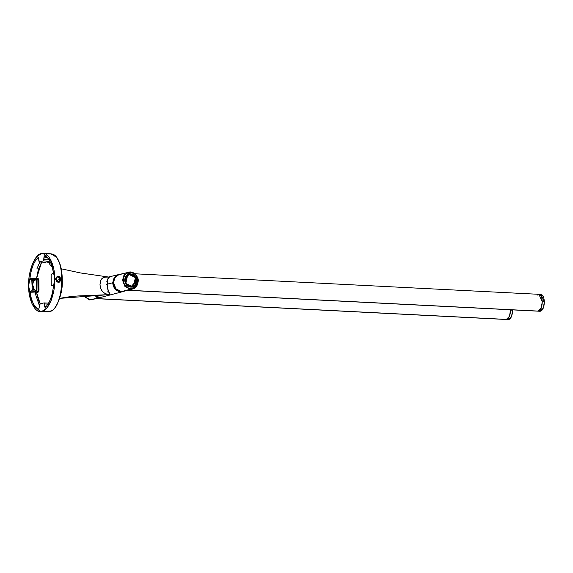 <?xml version="1.0" encoding="UTF-8"?>
<svg xmlns="http://www.w3.org/2000/svg" width="573" height="573" viewBox="0 0 573 573"><rect width="100%" height="100%" fill="white"/><g stroke="black" fill="none" stroke-linecap="round" stroke-linejoin="round"><path stroke-width="0.86" d="M99.48 297.416L94.481 295.188L99.48 297.416L101.6 297.194L122.772 291.65L120.652 291.865L115.066 289.028L112.688 282.754L107.201 284.187C107.86 292.38 108.505 290.755 109.042 292.882C109.901 293.928 110.073 294.522 109.565 294.665L109.98 294.422L107.681 288.67L107.201 284.187L107.731 279.509L109.235 277.038M60.086 279.452C58.668 282.503 57.214 282.432 55.717 279.23L57.93 281.766L58.525 281.708L60.086 279.452L56.928 280.283L60.086 279.452L57.873 276.917L57.286 276.981L55.717 279.23C57.135 276.179 58.596 276.25 60.086 279.452L60.96 279.438L60.086 279.452M59.005 282.36L60.96 279.438L59.005 282.36M55.502 279.08L59.141 282.324L61.218 279.366C59.277 283.391 57.372 283.291 55.502 279.08C57.271 275.104 59.177 275.198 61.218 279.366L57.436 276.157L55.502 279.08M36.199 279.531L36.464 278.75L29.954 278.27L30.469 279.603L31.601 279.309L32.138 280.326L34.208 280.426L37.968 279.137L38.341 280.577L38.907 280.505L39.014 289.773L38.52 278.951L37.904 278.449L36.464 278.75L37.682 278.457L36.686 279.567L38.126 278.528L38.907 280.505L38.341 280.577L37.868 279.037L38.019 291.614L36.701 291.005L38.019 291.614L37.868 279.037L36.557 279.56L36.701 291.005L36.557 279.56L34.208 280.426C32.231 283.399 32.267 286.479 34.323 289.666L36.701 291.005L34.323 289.666L32.253 289.558L31.751 279.316M38.019 291.614L38.455 289.831L38.019 291.614M39.351 305.524L35.111 292.996L36.629 292.624L35.59 291.399L35.111 292.996L37.847 292.337L36.629 292.624L37.166 295.604L38.735 300.861L40.311 304.048M40.225 303.912L36.629 292.624L35.59 291.399L36.822 291.105L37.847 292.337L38.291 292.058L37.847 292.337L36.822 291.105L31.744 290.848L30.613 291.148L30.125 292.746L35.111 292.996L35.59 291.399L30.613 291.148L37.009 291.02L31.744 290.848L32.253 289.558L31.744 290.848L30.204 291.714L30.125 292.746C31.587 301.778 34.452 307.221 38.728 309.091C34.452 307.221 31.587 301.778 30.125 292.746L35.111 292.996M36.686 279.567L31.68 279.302L36.815 279.56M45.246 262.305L45.99 263.193L44.809 262.126L45.99 263.193L45.331 262.298L39.344 261.997L38.806 260.98L38.778 258.466L38.097 257.528C33.9 261.617 31.178 268.529 29.954 278.27L34.939 278.521L35.454 279.86L34.939 278.521L36.464 278.75L41.628 262.119L38.362 269.468L36.464 278.75M36.916 268.852L39.831 262.033M56.691 281.493L56.813 279.416L55.939 278.149L56.928 280.283M38.312 257.442L39.344 261.997L43.512 260.901L49.5 261.209L43.512 260.901L43.992 257.098L47 257.256L43.992 257.098L44.185 256.131L44.637 255.816L43.992 257.098L44.021 259.612L49.335 259.877L49.5 261.209L45.331 262.298L49.5 261.209L49.335 259.877L44.021 259.612L43.512 260.901L39.344 261.997L45.152 262.298M47.566 262.792L49.722 262.226M49.5 261.209L50.059 261.381M52.974 285.297L53.418 286.636L52.902 285.304L51.763 285.598L53.332 285.683L51.763 285.598L51.233 284.58L51.119 275.348L51.627 274.059L52.759 273.765L53.246 272.161C51.785 263.136 48.913 257.685 44.637 255.816L44.572 255.802M39.344 261.997L45.21 262.305M38.097 257.528L38.52 257.549L38.097 257.528C33.9 261.617 31.178 268.529 29.954 278.27L30.398 279.61M44.637 255.816C48.913 257.685 51.785 263.136 53.246 272.161L53.167 273.199L51.627 274.059L51.119 275.348L51.233 284.58L51.692 285.605L53.339 285.691M52.902 285.304L51.763 285.598M48.569 303.146L44.028 302.909L39.859 304.005L38.871 309.098L39.859 304.005L44.028 302.909L48.576 303.131M44.565 303.934L47.989 304.105L44.565 303.934L44.594 306.44L46.141 306.519L44.594 306.44L44.565 303.934L44.028 302.909L44.565 303.934M45.131 307.457L44.594 306.44L45.052 307.465M54.077 282.382L54.664 282.561M51.541 253.932L52.014 254.498L50.503 253.782L51.541 253.932C66.425 255.63 64.369 309.578 49.35 311.676C64.369 309.578 66.425 255.63 51.541 253.932L52.014 254.498M48.003 254.964L46.85 255.622M48.648 253.968L51.62 253.939L56.541 257.449L58.553 260.708C61.053 265.421 62.307 272.476 62.321 281.873C62.607 297.351 54.084 310.953 51.728 310.673L47.523 311.877L49.35 311.676L42.037 311.311L49.35 311.676L47.495 311.87M39.014 289.773L38.291 292.058L38.993 290.225L39.014 289.773L38.455 289.831L39.014 289.773M52.336 267.068L49.915 264.576L48.741 262.47L49.915 264.576L52.336 267.068M108.605 277.046L104.415 277.167L101.758 278.772L100.433 281.25L99.996 284.623L100.554 288.14L102.567 291.772L105.432 293.727L109.565 294.665L106.234 294.006L103.233 292.409L101.414 290.16L100.261 287.001L99.996 284.623L100.791 280.304L102.99 277.755L105.962 276.931M109.744 277.139L108.755 277.389C108.297 278.922 107.638 276.745 107.201 284.187L112.688 282.754C113.253 288.033 115.911 291.07 120.652 291.865L123.618 291.363M119.198 274.481L114.442 277.26L112.688 282.754L114.149 277.676L119.198 274.481M44.959 253.782L41.335 253.603L43.161 253.402L51.384 261.145L54.722 279.037L51.155 300.438L46.814 308.023L42.037 311.311C48.504 310.91 55.474 293.161 54.722 279.037C55.13 264.611 47.767 250.616 41.335 253.603C34.867 253.997 27.891 271.745 28.65 285.87C28.242 300.302 35.605 314.291 42.037 311.311L40.21 311.504L31.988 303.762L28.65 285.87L32.217 264.468L36.557 256.883L41.335 253.603L44.959 253.782M59.621 298.39L109.3 294.608L59.621 298.39M107.588 276.938L108.003 276.974M58.167 260.214L59.728 263.723M60.953 267.877L62.228 277.511L61.834 287.839L62.285 280.068M60.466 295.238L61.483 290.368L58.288 301.713M57.407 303.575L56.469 305.266M53.418 286.636C52.186 296.377 49.471 303.289 45.267 307.379C49.471 303.289 52.186 296.377 53.418 286.636M31.601 279.309L30.469 279.603M38.341 280.577L38.455 289.831M32.253 289.558L34.323 289.666L32.718 284.96L33.127 282.546L34.208 280.426L32.138 280.326L32.253 289.558M108.24 294.651L108.691 294.644M106.693 294.665L109.565 294.665M61.483 290.368L61.834 287.839M57.386 276.172L58.059 276.114L60.96 279.438M95.913 298.626L508.387 319.598L511.56 316.389L512.599 310.179L510.514 310.072L509.483 316.282L506.31 319.49L506.84 319.433C509.111 318.302 510.335 315.186 510.514 310.072L512.599 310.179C512.42 315.286 511.195 318.409 508.917 319.541M540.468 294.479C542.753 294.415 544.049 296.871 544.35 301.856L542.273 301.749C541.965 296.771 540.676 294.307 538.391 294.372C540.676 294.307 541.965 296.771 542.273 301.749L544.35 301.856L540.998 294.422L538.921 294.314L542.273 301.749L541.234 307.959L538.061 311.168L538.591 311.11C540.862 309.979 542.094 306.863 542.273 301.749C542.094 306.863 540.862 309.979 538.591 311.11L127.937 290.232L538.591 311.11C543.469 310.294 543.254 292.638 538.391 294.372M537.159 295.159L538.921 294.314L134.87 273.779M127.664 290.303L540.138 311.275L543.319 308.066L544.35 301.856C544.171 306.963 542.946 310.086 540.676 311.218M128.416 290.11L132.556 289.021L130.451 289.236L124.907 286.421L122.543 280.183L123.99 275.14L128.13 272.139L130.236 271.924L130.508 272.433C139.891 272.469 140.099 289.515 130.701 288.591L130.451 289.236L121.433 291.6L121.161 291.091L121.433 291.6L123.539 291.385L132.556 289.021L136.696 286.02L138.143 280.978L135.815 274.775L130.315 271.931M130.236 271.924L130.508 272.433C126.124 272.727 123.732 275.291 123.324 280.14C123.847 285.039 126.311 287.854 130.701 288.591C135.085 288.298 137.484 285.734 137.885 280.885C137.362 275.985 134.906 273.171 130.508 272.433L130.236 271.924L128.13 272.139L123.99 275.14L122.543 280.183L124.907 286.421L130.451 289.236L130.701 288.591C121.326 288.556 121.111 271.516 130.508 272.433L130.236 271.924M130.422 274.195L130.522 273.937C122.88 273.185 123.045 287.066 130.687 287.094L130.58 286.887C123.209 286.858 123.045 273.471 130.422 274.195L128.882 274.352L124.785 280.247L126.511 284.824L130.58 286.887L132.127 286.729L136.224 280.956L130.687 287.094C127.106 286.493 125.1 284.201 124.678 280.211C125.007 276.265 126.955 274.173 130.522 273.937C134.103 274.531 136.109 276.831 136.532 280.813C136.202 284.76 134.254 286.858 130.687 287.094C138.337 287.839 138.165 273.958 130.522 273.937L130.1 274.274L135.285 277.375L130.422 274.195M127.7 290.296L121.397 291.607C117.952 291.277 115.488 289.286 113.998 285.641L113.461 282.546L114.027 279.273C115.023 276.788 116.72 275.198 119.112 274.503L114.972 277.504L113.526 282.546L115.882 288.785L121.433 291.6L115.882 288.785L113.526 282.546L114.972 277.504L119.112 274.503L121.218 274.288M121.161 291.091L121.433 291.6M115.603 276.666L113.11 282.532L115.202 288.534L115.725 288.398L115.202 288.534L119.42 291.227L115.202 288.534C112.423 284.416 112.48 280.534 115.366 276.888L115.603 276.666M129.011 274.438L135.393 277.576C133.323 274.446 130.751 273.586 127.672 275.004C124.971 277.124 124.355 279.939 125.816 283.449L127.672 275.004L128.495 274.603M125.816 283.449C127.886 286.579 130.458 287.438 133.538 286.02C136.238 283.9 136.861 281.085 135.393 277.576L133.538 286.02L132.198 286.593L125.816 283.449M131.668 286.701L131.045 286.887M126.576 284.58L125.709 283.477M125.573 283.234L125.093 278.944M89.675 299.923L89.409 299.414L89.675 299.923L91.787 299.708L100.719 297.366L89.675 299.923L83.135 295.732L89.409 299.414M98.95 296.914L98.699 297.559L93.607 295.231L98.699 297.559L98.95 296.914M107.287 282.023L106.091 281.787M108.469 291.521L107.466 291.929M106.177 284.487L107.215 284.831M95.949 298.619L506.84 319.433L96.178 298.554L100.719 297.366M96.457 298.146L97.267 296.785M96.665 298.433L89.639 299.93L83.064 295.732M506.84 319.433L509.483 316.282L510.514 310.072C510.335 315.186 509.111 318.302 506.84 319.433M97.632 297.423L97.775 296.921M94.445 295.188L94.896 295.561L94.445 295.188M128.789 288.957L129.083 288.305M128.524 273.457L131.389 274.052M133.996 275.341L136.582 278.106L136.195 285.132L131.002 289.243M129.727 274.524L135.436 277.246L135.264 285.863L131.962 288.534M61.225 268.794L80.421 272.934L108.505 277.031L118.317 274.653M43.161 253.402L50.474 253.775M108.806 294.644L81.094 295.84C74.54 296.005 67.234 296.893 59.169 298.504M40.21 311.504L47.523 311.877M54.191 277.79L54.686 277.661M132.556 289.021C138.279 287.947 138.981 279.266 137.685 277.926C136.209 274.259 133.738 272.254 130.279 271.924L119.112 274.503M131.153 286.865L132.198 286.593"/></g></svg>
